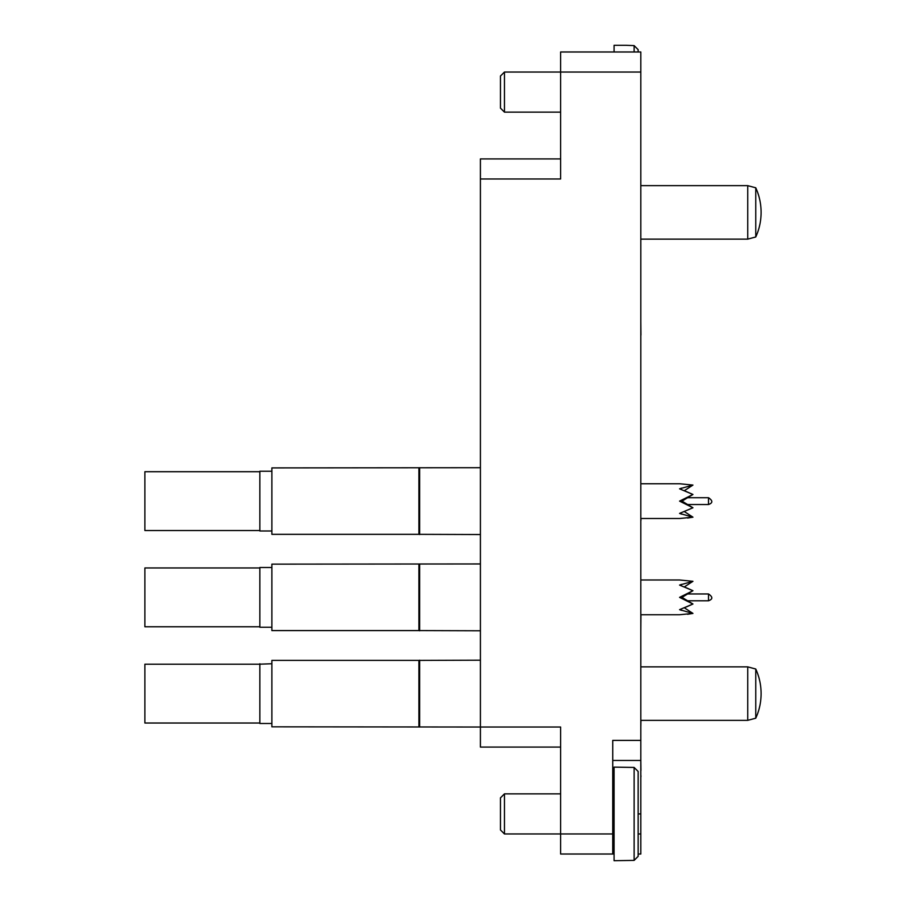 <?xml version="1.0" encoding="UTF-8"?>
<svg xmlns="http://www.w3.org/2000/svg" width="906" height="906" viewBox="0 0 906 906"><rect width="100%" height="100%" fill="white"/><g stroke="black" fill="none" stroke-linecap="round" stroke-linejoin="round"><path stroke-width="1.36" d="M560.61 854.018L560.61 833.962L612.739 833.962L612.739 854.018L560.61 854.018M560.61 747.076L480.406 747.076L480.406 727.031L560.61 727.031L560.61 833.962L504.461 833.962L504.461 793.86L560.61 793.86M638.141 833.962L640.814 833.962L640.814 854.018L638.141 854.018M614.075 854.018L612.739 854.018M504.461 72.038L504.461 112.14L500.452 108.131L500.452 76.047L504.461 72.038L560.61 72.038L560.61 51.982L640.814 51.982L640.814 72.038L560.61 72.038L560.61 178.969L480.406 178.969L480.406 158.924L560.61 158.924M640.814 833.962L640.814 760.451L612.739 760.451M612.739 833.962L612.739 740.395L640.814 740.395L640.814 72.038M640.814 740.395L640.814 760.451M271.879 660.395L418.912 660.395L271.879 660.395L271.879 726.827L480.406 727.031L480.406 178.969M640.938 720.349L640.814 727.031M640.814 631.301L640.938 614.744M640.814 535.05L640.814 520.44M640.938 520.44L640.938 518.504M640.814 438.81L640.814 418.244M640.814 335.107L640.814 342.049M640.938 335.107L640.814 321.483M640.814 273.057L640.814 251.981M640.814 776.816L640.814 770.451M640.938 770.451L640.814 759.93M640.938 776.816L640.938 775.615M638.141 49.649L634.121 45.606L638.141 49.649L638.141 51.982M634.121 51.982L634.121 45.606L626.103 45.3L614.075 45.3L614.075 51.982M504.461 833.962L500.452 829.953L500.452 797.869L504.461 793.86M638.141 771.47L634.121 767.439L638.141 771.47L638.141 856.351L634.121 860.394L634.121 767.439L614.075 767.133L614.075 860.7L634.121 860.394L638.141 856.351M259.841 627.246L259.841 567.496L259.841 627.246L271.879 627.246M259.376 567.96L144.881 567.96L144.881 626.771L259.376 626.771M640.814 614.744L679.579 614.744L692.943 613.419L679.579 609.659L692.943 604.019L679.579 597.371L692.943 590.712L681.992 597.371L679.579 597.371M679.579 609.659L681.64 610.384M684.336 607.801L692.943 604.019L684.336 607.801L692.943 613.419L687.575 614.268M692.943 581.312L684.336 586.929L692.943 590.712L679.579 585.083L692.943 581.312L679.579 579.987L640.814 579.987M692.943 604.019L681.992 597.371M681.64 584.347L679.579 585.083M259.841 723.486L259.841 663.736L259.841 723.486L271.879 723.486M144.881 664.2L259.376 664.2L144.881 664.2L144.881 723.022L259.376 723.022M259.841 530.995L259.841 471.245L259.841 530.995L271.879 530.995M259.376 471.709L144.881 471.709L144.881 530.531L259.376 530.531M640.814 518.504L679.579 518.504L692.943 517.179L679.579 513.408L692.943 507.768L679.579 501.12L692.943 494.472L681.992 501.12L679.579 501.12M679.579 513.408L681.64 514.144M684.336 511.562L692.943 517.179L687.575 518.017M692.943 485.072L684.336 490.69L692.943 494.472L679.579 488.832L692.943 485.072L679.579 483.747L640.814 483.747M692.943 507.768L681.992 501.12M681.64 488.108L679.579 488.832M418.912 564.144L418.912 630.587L271.879 630.587L271.879 564.144L480.406 563.951M418.912 630.587L480.406 630.78M419.659 563.951L419.659 630.78M418.912 726.827L418.912 660.395L480.406 660.191M419.659 660.191L419.659 727.031M418.912 467.904L418.912 534.336L271.879 534.336L271.879 467.904L480.406 467.7M418.912 534.336L480.406 534.54M419.659 467.7L419.659 534.54M755.763 718.198A59.196 59.196 0 0 0 755.763 669.024L755.763 718.198L747.744 720.349L640.814 720.349M755.763 669.024L747.744 666.873L747.744 720.349M640.814 666.873L747.744 666.873M755.763 236.976A59.196 59.196 0 0 0 755.763 187.802L755.763 236.976L747.744 239.127L640.814 239.127M755.763 187.802L747.744 185.651L747.744 239.127M640.814 185.651L747.744 185.651M638.141 813.916L640.814 813.916M687.495 600.78L708.503 600.78L708.503 593.962C712.909 596.941 712.909 599.217 708.503 600.78C712.909 599.217 712.909 596.941 708.503 593.962L687.495 593.962M708.503 504.529L708.503 497.711C712.909 500.701 712.909 502.977 708.503 504.529L687.495 504.529M504.461 112.14L560.61 112.14M612.739 840.655L614.075 840.655M612.739 787.178L614.075 787.178M259.841 567.496L271.879 567.496M259.376 664.2L271.879 663.736M687.495 497.711L708.503 497.711M259.841 471.245L271.879 471.245M708.503 600.78C712.909 599.217 712.909 596.941 708.503 593.962"/></g></svg>
